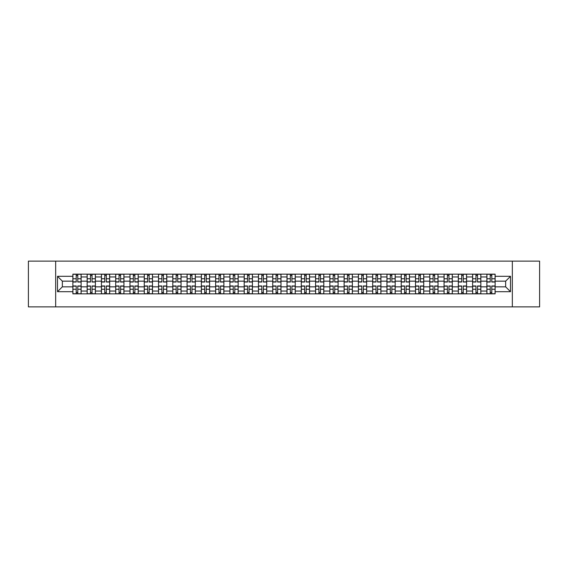 <?xml version="1.0" encoding="UTF-8"?>
<svg xmlns="http://www.w3.org/2000/svg" width="568" height="568" viewBox="0 0 568 568"><rect width="100%" height="100%" fill="white"/><g stroke="black" fill="none" stroke-linecap="round" stroke-linejoin="round"><path stroke-width="0.85" d="M512.329 306.876L539.6 306.876L539.6 261.124L28.4 261.124L28.4 306.876L512.329 306.876L512.329 261.124M87.152 293.841L87.152 276.957L81.11 276.957L81.11 293.841M81.11 276.957L81.11 274.159M87.152 276.957L87.152 274.159M95.388 274.159L95.388 293.841M101.431 293.841L101.431 274.159M109.667 274.159L109.667 293.841M115.702 293.841L115.702 274.159M123.938 274.159L123.938 293.841M129.98 293.841L129.98 274.159M138.216 274.159L138.216 293.841M144.258 293.841L144.258 274.159M152.494 274.159L152.494 293.841M158.536 293.841L158.536 274.159M166.772 274.159L166.772 293.841M172.807 293.841L172.807 274.159M181.043 274.159L181.043 293.841M187.085 293.841L187.085 274.159M195.321 274.159L195.321 293.841M201.363 293.841L201.363 274.159M209.599 274.159L209.599 293.841M215.641 293.841L215.641 274.159M223.877 274.159L223.877 293.841M229.912 293.841L229.912 274.159M238.148 274.159L238.148 293.841M244.19 293.841L244.19 274.159M252.426 274.159L252.426 293.841M258.468 293.841L258.468 274.159M266.704 274.159L266.704 293.841M272.746 293.841L272.746 274.159M280.982 274.159L280.982 293.841M287.017 293.841L287.017 274.159M295.253 274.159L295.253 293.841M301.296 293.841L301.296 274.159M309.532 274.159L309.532 293.841M315.574 293.841L315.574 274.159M323.81 274.159L323.81 293.841M329.852 293.841L329.852 274.159M338.088 274.159L338.088 293.841M344.123 293.841L344.123 274.159M352.359 274.159L352.359 293.841M358.401 293.841L358.401 274.159M366.637 274.159L366.637 293.841M372.679 293.841L372.679 274.159M380.915 274.159L380.915 293.841M386.957 293.841L386.957 274.159M395.193 274.159L395.193 293.841M401.228 293.841L401.228 274.159M409.464 274.159L409.464 293.841M415.506 293.841L415.506 274.159M423.742 274.159L423.742 293.841M429.784 293.841L429.784 274.159M438.02 274.159L438.02 293.841M444.062 293.841L444.062 274.159M452.298 274.159L452.298 293.841M458.333 293.841L458.333 274.159M466.569 274.159L466.569 293.841M472.611 293.841L472.611 274.159M480.847 274.159L480.847 293.841M486.89 293.841L486.89 274.159M486.89 286.84L480.847 286.84M472.611 286.84L466.569 286.84M458.333 286.84L452.298 286.84M444.062 286.84L438.02 286.84M429.784 286.84L423.742 286.84M415.506 286.84L409.464 286.84M401.228 286.84L395.193 286.84M386.957 286.84L380.915 286.84M372.679 286.84L366.637 286.84M358.401 286.84L352.359 286.84M344.123 286.84L338.088 286.84M329.852 286.84L323.81 286.84M315.574 286.84L309.532 286.84M301.296 286.84L295.253 286.84M287.017 286.84L280.982 286.84M272.746 286.84L266.704 286.84M258.468 286.84L252.426 286.84M244.19 286.84L238.148 286.84M229.912 286.84L223.877 286.84M215.641 286.84L209.599 286.84M201.363 286.84L195.321 286.84M187.085 286.84L181.043 286.84M172.807 286.84L166.772 286.84M158.536 286.84L152.494 286.84M144.258 286.84L138.216 286.84M129.98 286.84L123.938 286.84M115.702 286.84L109.667 286.84M101.431 286.84L95.388 286.84M87.152 286.84L81.11 286.84M486.89 281.16L480.847 281.16M472.611 281.16L466.569 281.16M458.333 281.16L452.298 281.16M444.062 281.16L438.02 281.16M429.784 281.16L423.742 281.16M415.506 281.16L409.464 281.16M401.228 281.16L395.193 281.16M386.957 281.16L380.915 281.16M372.679 281.16L366.637 281.16M358.401 281.16L352.359 281.16M344.123 281.16L338.088 281.16M329.852 281.16L323.81 281.16M315.574 281.16L309.532 281.16M301.296 281.16L295.253 281.16M287.017 281.16L280.982 281.16M272.746 281.16L266.704 281.16M258.468 281.16L252.426 281.16M244.19 281.16L238.148 281.16M229.912 281.16L223.877 281.16M215.641 281.16L209.599 281.16M201.363 281.16L195.321 281.16M187.085 281.16L181.043 281.16M172.807 281.16L166.772 281.16M158.536 281.16L152.494 281.16M144.258 281.16L138.216 281.16M129.98 281.16L123.938 281.16M115.702 281.16L109.667 281.16M101.431 281.16L95.388 281.16M87.152 281.16L81.11 281.16M62.352 286.84L72.874 286.84L72.874 281.16L62.352 281.16L62.352 286.84L57.503 291.689L57.503 276.311L72.874 276.311L72.874 281.16M495.126 281.16L495.126 286.84L505.648 286.84L505.648 281.16L495.126 281.16L495.126 274.159L72.874 274.159L72.874 276.311M495.126 276.311L510.497 276.311L510.497 291.689L495.126 291.689L495.126 286.84M72.874 286.84L72.874 293.841L495.126 293.841L495.126 291.689M72.874 291.689L57.503 291.689M55.671 306.876L55.671 261.124M77.773 292.463L76.218 292.463M76.218 275.537L77.773 275.537M92.052 292.463L90.489 292.463M90.489 275.537L92.052 275.537M106.322 292.463L104.768 292.463M104.768 275.537L106.322 275.537M120.601 292.463L119.046 292.463M119.046 275.537L120.601 275.537M134.879 292.463L133.324 292.463M133.324 275.537L134.879 275.537M149.157 292.463L147.595 292.463M147.595 275.537L149.157 275.537M163.428 292.463L161.873 292.463M161.873 275.537L163.428 275.537M177.706 292.463L176.151 292.463M176.151 275.537L177.706 275.537M191.984 292.463L190.429 292.463M190.429 275.537L191.984 275.537M206.255 292.463L204.7 292.463M204.7 275.537L206.255 275.537M220.533 292.463L218.978 292.463M218.978 275.537L220.533 275.537M234.811 292.463L233.256 292.463M233.256 275.537L234.811 275.537M249.089 292.463L247.534 292.463M247.534 275.537L249.089 275.537M263.36 292.463L261.805 292.463M261.805 275.537L263.36 275.537M277.638 292.463L276.084 292.463M276.084 275.537L277.638 275.537M291.916 292.463L290.362 292.463M290.362 275.537L291.916 275.537M306.195 292.463L304.64 292.463M304.64 275.537L306.195 275.537M320.466 292.463L318.911 292.463M318.911 275.537L320.466 275.537M334.744 292.463L333.189 292.463M333.189 275.537L334.744 275.537M349.022 292.463L347.467 292.463M347.467 275.537L349.022 275.537M363.3 292.463L361.745 292.463M361.745 275.537L363.3 275.537M377.571 292.463L376.016 292.463M376.016 275.537L377.571 275.537M391.849 292.463L390.294 292.463M390.294 275.537L391.849 275.537M406.127 292.463L404.572 292.463M404.572 275.537L406.127 275.537M420.405 292.463L418.843 292.463M418.843 275.537L420.405 275.537M434.676 292.463L433.121 292.463M433.121 275.537L434.676 275.537M448.954 292.463L447.399 292.463M447.399 275.537L448.954 275.537M463.232 292.463L461.677 292.463M461.677 275.537L463.232 275.537M477.51 292.463L475.948 292.463M475.948 275.537L477.51 275.537M491.781 292.463L490.227 292.463M490.227 275.537L491.781 275.537M57.503 276.311L62.352 281.16M505.648 286.84L510.497 291.689M505.648 281.16L510.497 276.311M77.773 282.033L77.773 274.252L81.068 274.252L81.068 282.033L77.773 282.033M76.218 275.445L77.773 275.445M76.218 274.252L72.924 274.252L72.924 282.033L76.218 282.033L76.218 274.252L77.773 274.252M76.218 285.967L76.218 293.748L72.924 293.748L72.924 285.967L76.218 285.967M77.773 292.555L76.218 292.555M77.773 293.748L81.068 293.748L81.068 285.967L77.773 285.967L77.773 293.748L76.218 293.748M92.052 282.033L92.052 274.252L95.346 274.252L95.346 282.033L92.052 282.033M90.489 275.445L92.052 275.445M90.489 274.252L87.195 274.252L87.195 282.033L90.489 282.033L90.489 274.252L92.052 274.252M106.322 282.033L106.322 274.252L109.617 274.252L109.617 282.033L106.322 282.033M104.768 275.445L106.322 275.445M104.768 274.252L101.473 274.252L101.473 282.033L104.768 282.033L104.768 274.252L106.322 274.252M90.489 285.967L90.489 293.748L87.195 293.748L87.195 285.967L90.489 285.967M92.052 292.555L90.489 292.555M92.052 293.748L95.346 293.748L95.346 285.967L92.052 285.967L92.052 293.748L90.489 293.748M104.768 285.967L104.768 293.748L101.473 293.748L101.473 285.967L104.768 285.967M106.322 292.555L104.768 292.555M106.322 293.748L109.617 293.748L109.617 285.967L106.322 285.967L106.322 293.748L104.768 293.748M120.601 282.033L120.601 274.252L123.895 274.252L123.895 282.033L120.601 282.033M119.046 275.445L120.601 275.445M119.046 274.252L115.751 274.252L115.751 282.033L119.046 282.033L119.046 274.252L120.601 274.252M134.879 282.033L134.879 274.252L138.173 274.252L138.173 282.033L134.879 282.033M133.324 275.445L134.879 275.445M133.324 274.252L130.029 274.252L130.029 282.033L133.324 282.033L133.324 274.252L134.879 274.252M149.157 282.033L149.157 274.252L152.451 274.252L152.451 282.033L149.157 282.033M147.595 275.445L149.157 275.445M147.595 274.252L144.3 274.252L144.3 282.033L147.595 282.033L147.595 274.252L149.157 274.252M119.046 285.967L119.046 293.748L115.751 293.748L115.751 285.967L119.046 285.967M120.601 292.555L119.046 292.555M120.601 293.748L123.895 293.748L123.895 285.967L120.601 285.967L120.601 293.748L119.046 293.748M133.324 285.967L133.324 293.748L130.029 293.748L130.029 285.967L133.324 285.967M134.879 292.555L133.324 292.555M134.879 293.748L138.173 293.748L138.173 285.967L134.879 285.967L134.879 293.748L133.324 293.748M147.595 285.967L147.595 293.748L144.3 293.748L144.3 285.967L147.595 285.967M149.157 292.555L147.595 292.555M149.157 293.748L152.451 293.748L152.451 285.967L149.157 285.967L149.157 293.748L147.595 293.748M161.873 285.967L161.873 293.748L158.578 293.748L158.578 285.967L161.873 285.967M163.428 292.555L161.873 292.555M163.428 293.748L166.722 293.748L166.722 285.967L163.428 285.967L163.428 293.748L161.873 293.748M176.151 285.967L176.151 293.748L172.857 293.748L172.857 285.967L176.151 285.967M177.706 292.555L176.151 292.555M177.706 293.748L181 293.748L181 285.967L177.706 285.967L177.706 293.748L176.151 293.748M190.429 285.967L190.429 293.748L187.135 293.748L187.135 285.967L190.429 285.967M191.984 292.555L190.429 292.555M191.984 293.748L195.278 293.748L195.278 285.967L191.984 285.967L191.984 293.748L190.429 293.748M204.7 285.967L204.7 293.748L201.406 293.748L201.406 285.967L204.7 285.967M206.255 292.555L204.7 292.555M206.255 293.748L209.556 293.748L209.556 285.967L206.255 285.967L206.255 293.748L204.7 293.748M218.978 285.967L218.978 293.748L215.684 293.748L215.684 285.967L218.978 285.967M220.533 292.555L218.978 292.555M220.533 293.748L223.827 293.748L223.827 285.967L220.533 285.967L220.533 293.748L218.978 293.748M233.256 285.967L233.256 293.748L229.962 293.748L229.962 285.967L233.256 285.967M234.811 292.555L233.256 292.555M234.811 293.748L238.106 293.748L238.106 285.967L234.811 285.967L234.811 293.748L233.256 293.748M247.534 285.967L247.534 293.748L244.24 293.748L244.24 285.967L247.534 285.967M249.089 292.555L247.534 292.555M249.089 293.748L252.384 293.748L252.384 285.967L249.089 285.967L249.089 293.748L247.534 293.748M261.805 285.967L261.805 293.748L258.511 293.748L258.511 285.967L261.805 285.967M263.36 292.555L261.805 292.555M263.36 293.748L266.655 293.748L266.655 285.967L263.36 285.967L263.36 293.748L261.805 293.748M276.084 285.967L276.084 293.748L272.789 293.748L272.789 285.967L276.084 285.967M277.638 292.555L276.084 292.555M277.638 293.748L280.933 293.748L280.933 285.967L277.638 285.967L277.638 293.748L276.084 293.748M290.362 285.967L290.362 293.748L287.067 293.748L287.067 285.967L290.362 285.967M291.916 292.555L290.362 292.555M291.916 293.748L295.211 293.748L295.211 285.967L291.916 285.967L291.916 293.748L290.362 293.748M304.64 285.967L304.64 293.748L301.345 293.748L301.345 285.967L304.64 285.967M306.195 292.555L304.64 292.555M306.195 293.748L309.489 293.748L309.489 285.967L306.195 285.967L306.195 293.748L304.64 293.748M318.911 285.967L318.911 293.748L315.616 293.748L315.616 285.967L318.911 285.967M320.466 292.555L318.911 292.555M320.466 293.748L323.76 293.748L323.76 285.967L320.466 285.967L320.466 293.748L318.911 293.748M333.189 285.967L333.189 293.748L329.894 293.748L329.894 285.967L333.189 285.967M334.744 292.555L333.189 292.555M334.744 293.748L338.038 293.748L338.038 285.967L334.744 285.967L334.744 293.748L333.189 293.748M347.467 285.967L347.467 293.748L344.172 293.748L344.172 285.967L347.467 285.967M349.022 292.555L347.467 292.555M349.022 293.748L352.316 293.748L352.316 285.967L349.022 285.967L349.022 293.748L347.467 293.748M361.745 285.967L361.745 293.748L358.443 293.748L358.443 285.967L361.745 285.967M363.3 292.555L361.745 292.555M363.3 293.748L366.594 293.748L366.594 285.967L363.3 285.967L363.3 293.748L361.745 293.748M376.016 285.967L376.016 293.748L372.722 293.748L372.722 285.967L376.016 285.967M377.571 292.555L376.016 292.555M377.571 293.748L380.865 293.748L380.865 285.967L377.571 285.967L377.571 293.748L376.016 293.748M163.428 282.033L163.428 274.252L166.722 274.252L166.722 282.033L163.428 282.033M161.873 275.445L163.428 275.445M161.873 274.252L158.578 274.252L158.578 282.033L161.873 282.033L161.873 274.252L163.428 274.252M177.706 282.033L177.706 274.252L181 274.252L181 282.033L177.706 282.033M176.151 275.445L177.706 275.445M176.151 274.252L172.857 274.252L172.857 282.033L176.151 282.033L176.151 274.252L177.706 274.252M191.984 282.033L191.984 274.252L195.278 274.252L195.278 282.033L191.984 282.033M190.429 275.445L191.984 275.445M190.429 274.252L187.135 274.252L187.135 282.033L190.429 282.033L190.429 274.252L191.984 274.252M206.255 282.033L206.255 274.252L209.556 274.252L209.556 282.033L206.255 282.033M204.7 275.445L206.255 275.445M204.7 274.252L201.406 274.252L201.406 282.033L204.7 282.033L204.7 274.252L206.255 274.252M220.533 282.033L220.533 274.252L223.827 274.252L223.827 282.033L220.533 282.033M218.978 275.445L220.533 275.445M218.978 274.252L215.684 274.252L215.684 282.033L218.978 282.033L218.978 274.252L220.533 274.252M234.811 282.033L234.811 274.252L238.106 274.252L238.106 282.033L234.811 282.033M233.256 275.445L234.811 275.445M233.256 274.252L229.962 274.252L229.962 282.033L233.256 282.033L233.256 274.252L234.811 274.252M249.089 282.033L249.089 274.252L252.384 274.252L252.384 282.033L249.089 282.033M247.534 275.445L249.089 275.445M247.534 274.252L244.24 274.252L244.24 282.033L247.534 282.033L247.534 274.252L249.089 274.252M263.36 282.033L263.36 274.252L266.655 274.252L266.655 282.033L263.36 282.033M261.805 275.445L263.36 275.445M261.805 274.252L258.511 274.252L258.511 282.033L261.805 282.033L261.805 274.252L263.36 274.252M277.638 282.033L277.638 274.252L280.933 274.252L280.933 282.033L277.638 282.033M276.084 275.445L277.638 275.445M276.084 274.252L272.789 274.252L272.789 282.033L276.084 282.033L276.084 274.252L277.638 274.252M291.916 282.033L291.916 274.252L295.211 274.252L295.211 282.033L291.916 282.033M290.362 275.445L291.916 275.445M290.362 274.252L287.067 274.252L287.067 282.033L290.362 282.033L290.362 274.252L291.916 274.252M306.195 282.033L306.195 274.252L309.489 274.252L309.489 282.033L306.195 282.033M304.64 275.445L306.195 275.445M304.64 274.252L301.345 274.252L301.345 282.033L304.64 282.033L304.64 274.252L306.195 274.252M320.466 282.033L320.466 274.252L323.76 274.252L323.76 282.033L320.466 282.033M318.911 275.445L320.466 275.445M318.911 274.252L315.616 274.252L315.616 282.033L318.911 282.033L318.911 274.252L320.466 274.252M334.744 282.033L334.744 274.252L338.038 274.252L338.038 282.033L334.744 282.033M333.189 275.445L334.744 275.445M333.189 274.252L329.894 274.252L329.894 282.033L333.189 282.033L333.189 274.252L334.744 274.252M349.022 282.033L349.022 274.252L352.316 274.252L352.316 282.033L349.022 282.033M347.467 275.445L349.022 275.445M347.467 274.252L344.172 274.252L344.172 282.033L347.467 282.033L347.467 274.252L349.022 274.252M363.3 282.033L363.3 274.252L366.594 274.252L366.594 282.033L363.3 282.033M361.745 275.445L363.3 275.445M361.745 274.252L358.443 274.252L358.443 282.033L361.745 282.033L361.745 274.252L363.3 274.252M377.571 282.033L377.571 274.252L380.865 274.252L380.865 282.033L377.571 282.033M376.016 275.445L377.571 275.445M376.016 274.252L372.722 274.252L372.722 282.033L376.016 282.033L376.016 274.252L377.571 274.252M391.849 282.033L391.849 274.252L395.143 274.252L395.143 282.033L391.849 282.033M390.294 275.445L391.849 275.445M390.294 274.252L387 274.252L387 282.033L390.294 282.033L390.294 274.252L391.849 274.252M406.127 282.033L406.127 274.252L409.421 274.252L409.421 282.033L406.127 282.033M404.572 275.445L406.127 275.445M404.572 274.252L401.278 274.252L401.278 282.033L404.572 282.033L404.572 274.252L406.127 274.252M420.405 282.033L420.405 274.252L423.7 274.252L423.7 282.033L420.405 282.033M418.843 275.445L420.405 275.445M418.843 274.252L415.549 274.252L415.549 282.033L418.843 282.033L418.843 274.252L420.405 274.252M434.676 282.033L434.676 274.252L437.971 274.252L437.971 282.033L434.676 282.033M433.121 275.445L434.676 275.445M433.121 274.252L429.827 274.252L429.827 282.033L433.121 282.033L433.121 274.252L434.676 274.252M390.294 285.967L390.294 293.748L387 293.748L387 285.967L390.294 285.967M391.849 292.555L390.294 292.555M391.849 293.748L395.143 293.748L395.143 285.967L391.849 285.967L391.849 293.748L390.294 293.748M404.572 285.967L404.572 293.748L401.278 293.748L401.278 285.967L404.572 285.967M406.127 292.555L404.572 292.555M406.127 293.748L409.421 293.748L409.421 285.967L406.127 285.967L406.127 293.748L404.572 293.748M418.843 285.967L418.843 293.748L415.549 293.748L415.549 285.967L418.843 285.967M420.405 292.555L418.843 292.555M420.405 293.748L423.7 293.748L423.7 285.967L420.405 285.967L420.405 293.748L418.843 293.748M433.121 285.967L433.121 293.748L429.827 293.748L429.827 285.967L433.121 285.967M434.676 292.555L433.121 292.555M434.676 293.748L437.971 293.748L437.971 285.967L434.676 285.967L434.676 293.748L433.121 293.748M448.954 282.033L448.954 274.252L452.249 274.252L452.249 282.033L448.954 282.033M447.399 275.445L448.954 275.445M447.399 274.252L444.105 274.252L444.105 282.033L447.399 282.033L447.399 274.252L448.954 274.252M447.399 285.967L447.399 293.748L444.105 293.748L444.105 285.967L447.399 285.967M448.954 292.555L447.399 292.555M448.954 293.748L452.249 293.748L452.249 285.967L448.954 285.967L448.954 293.748L447.399 293.748M463.232 282.033L463.232 274.252L466.527 274.252L466.527 282.033L463.232 282.033M461.677 275.445L463.232 275.445M461.677 274.252L458.383 274.252L458.383 282.033L461.677 282.033L461.677 274.252L463.232 274.252M461.677 285.967L461.677 293.748L458.383 293.748L458.383 285.967L461.677 285.967M463.232 292.555L461.677 292.555M463.232 293.748L466.527 293.748L466.527 285.967L463.232 285.967L463.232 293.748L461.677 293.748M477.51 282.033L477.51 274.252L480.805 274.252L480.805 282.033L477.51 282.033M475.948 275.445L477.51 275.445M475.948 274.252L472.654 274.252L472.654 282.033L475.948 282.033L475.948 274.252L477.51 274.252M475.948 285.967L475.948 293.748L472.654 293.748L472.654 285.967L475.948 285.967M477.51 292.555L475.948 292.555M477.51 293.748L480.805 293.748L480.805 285.967L477.51 285.967L477.51 293.748L475.948 293.748M491.781 282.033L491.781 274.252L495.076 274.252L495.076 282.033L491.781 282.033M490.227 275.445L491.781 275.445M490.227 274.252L486.932 274.252L486.932 282.033L490.227 282.033L490.227 274.252L491.781 274.252M490.227 285.967L490.227 293.748L486.932 293.748L486.932 285.967L490.227 285.967M491.781 292.555L490.227 292.555M491.781 293.748L495.076 293.748L495.076 285.967L491.781 285.967L491.781 293.748L490.227 293.748M472.611 276.957L466.569 276.957M458.333 276.957L452.298 276.957M444.062 276.957L438.02 276.957M429.784 276.957L423.742 276.957M415.506 276.957L409.464 276.957M401.228 276.957L395.193 276.957M386.957 276.957L380.915 276.957M372.679 276.957L366.637 276.957M358.401 276.957L352.359 276.957M344.123 276.957L338.088 276.957M329.852 276.957L323.81 276.957M315.574 276.957L309.532 276.957M301.296 276.957L295.253 276.957M287.017 276.957L280.982 276.957M272.746 276.957L266.704 276.957M258.468 276.957L252.426 276.957M244.19 276.957L238.148 276.957M229.912 276.957L223.877 276.957M215.641 276.957L209.599 276.957M201.363 276.957L195.321 276.957M187.085 276.957L181.043 276.957M172.807 276.957L166.772 276.957M158.536 276.957L152.494 276.957M144.258 276.957L138.216 276.957M129.98 276.957L123.938 276.957M115.702 276.957L109.667 276.957M101.431 276.957L95.388 276.957M486.89 276.957L480.847 276.957M472.611 291.043L466.569 291.043M458.333 291.043L452.298 291.043M444.062 291.043L438.02 291.043M429.784 291.043L423.742 291.043M415.506 291.043L409.464 291.043M401.228 291.043L395.193 291.043M386.957 291.043L380.915 291.043M372.679 291.043L366.637 291.043M358.401 291.043L352.359 291.043M344.123 291.043L338.088 291.043M329.852 291.043L323.81 291.043M315.574 291.043L309.532 291.043M301.296 291.043L295.253 291.043M287.017 291.043L280.982 291.043M272.746 291.043L266.704 291.043M258.468 291.043L252.426 291.043M244.19 291.043L238.148 291.043M229.912 291.043L223.877 291.043M215.641 291.043L209.599 291.043M201.363 291.043L195.321 291.043M187.085 291.043L181.043 291.043M172.807 291.043L166.772 291.043M158.536 291.043L152.494 291.043M144.258 291.043L138.216 291.043M129.98 291.043L123.938 291.043M115.702 291.043L109.667 291.043M101.431 291.043L95.388 291.043M87.152 291.043L81.11 291.043M486.89 291.043L480.847 291.043M77.773 281.842L81.068 281.842M77.773 278.746L81.068 278.746M72.924 281.842L76.218 281.842M72.924 278.746L76.218 278.746M76.218 286.158L72.924 286.158M76.218 289.254L72.924 289.254M81.068 286.158L77.773 286.158M81.068 289.254L77.773 289.254M92.052 281.842L95.346 281.842M92.052 278.746L95.346 278.746M87.195 281.842L90.489 281.842M87.195 278.746L90.489 278.746M106.322 281.842L109.617 281.842M106.322 278.746L109.617 278.746M101.473 281.842L104.768 281.842M101.473 278.746L104.768 278.746M90.489 286.158L87.195 286.158M90.489 289.254L87.195 289.254M95.346 286.158L92.052 286.158M95.346 289.254L92.052 289.254M104.768 286.158L101.473 286.158M104.768 289.254L101.473 289.254M109.617 286.158L106.322 286.158M109.617 289.254L106.322 289.254M120.601 281.842L123.895 281.842M120.601 278.746L123.895 278.746M115.751 281.842L119.046 281.842M115.751 278.746L119.046 278.746M134.879 281.842L138.173 281.842M134.879 278.746L138.173 278.746M130.029 281.842L133.324 281.842M130.029 278.746L133.324 278.746M149.157 281.842L152.451 281.842M149.157 278.746L152.451 278.746M144.3 281.842L147.595 281.842M144.3 278.746L147.595 278.746M119.046 286.158L115.751 286.158M119.046 289.254L115.751 289.254M123.895 286.158L120.601 286.158M123.895 289.254L120.601 289.254M133.324 286.158L130.029 286.158M133.324 289.254L130.029 289.254M138.173 286.158L134.879 286.158M138.173 289.254L134.879 289.254M147.595 286.158L144.3 286.158M147.595 289.254L144.3 289.254M152.451 286.158L149.157 286.158M152.451 289.254L149.157 289.254M161.873 286.158L158.578 286.158M161.873 289.254L158.578 289.254M166.722 286.158L163.428 286.158M166.722 289.254L163.428 289.254M176.151 286.158L172.857 286.158M176.151 289.254L172.857 289.254M181 286.158L177.706 286.158M181 289.254L177.706 289.254M190.429 286.158L187.135 286.158M190.429 289.254L187.135 289.254M195.278 286.158L191.984 286.158M195.278 289.254L191.984 289.254M204.7 286.158L201.406 286.158M204.7 289.254L201.406 289.254M209.556 286.158L206.255 286.158M209.556 289.254L206.255 289.254M218.978 286.158L215.684 286.158M218.978 289.254L215.684 289.254M223.827 286.158L220.533 286.158M223.827 289.254L220.533 289.254M233.256 286.158L229.962 286.158M233.256 289.254L229.962 289.254M238.106 286.158L234.811 286.158M238.106 289.254L234.811 289.254M247.534 286.158L244.24 286.158M247.534 289.254L244.24 289.254M252.384 286.158L249.089 286.158M252.384 289.254L249.089 289.254M261.805 286.158L258.511 286.158M261.805 289.254L258.511 289.254M266.655 286.158L263.36 286.158M266.655 289.254L263.36 289.254M276.084 286.158L272.789 286.158M276.084 289.254L272.789 289.254M280.933 286.158L277.638 286.158M280.933 289.254L277.638 289.254M290.362 286.158L287.067 286.158M290.362 289.254L287.067 289.254M295.211 286.158L291.916 286.158M295.211 289.254L291.916 289.254M304.64 286.158L301.345 286.158M304.64 289.254L301.345 289.254M309.489 286.158L306.195 286.158M309.489 289.254L306.195 289.254M318.911 286.158L315.616 286.158M318.911 289.254L315.616 289.254M323.76 286.158L320.466 286.158M323.76 289.254L320.466 289.254M333.189 286.158L329.894 286.158M333.189 289.254L329.894 289.254M338.038 286.158L334.744 286.158M338.038 289.254L334.744 289.254M347.467 286.158L344.172 286.158M347.467 289.254L344.172 289.254M352.316 286.158L349.022 286.158M352.316 289.254L349.022 289.254M361.745 286.158L358.443 286.158M361.745 289.254L358.443 289.254M366.594 286.158L363.3 286.158M366.594 289.254L363.3 289.254M376.016 286.158L372.722 286.158M376.016 289.254L372.722 289.254M380.865 286.158L377.571 286.158M380.865 289.254L377.571 289.254M163.428 281.842L166.722 281.842M163.428 278.746L166.722 278.746M158.578 281.842L161.873 281.842M158.578 278.746L161.873 278.746M177.706 281.842L181 281.842M177.706 278.746L181 278.746M172.857 281.842L176.151 281.842M172.857 278.746L176.151 278.746M191.984 281.842L195.278 281.842M191.984 278.746L195.278 278.746M187.135 281.842L190.429 281.842M187.135 278.746L190.429 278.746M206.255 281.842L209.556 281.842M206.255 278.746L209.556 278.746M201.406 281.842L204.7 281.842M201.406 278.746L204.7 278.746M220.533 281.842L223.827 281.842M220.533 278.746L223.827 278.746M215.684 281.842L218.978 281.842M215.684 278.746L218.978 278.746M234.811 281.842L238.106 281.842M234.811 278.746L238.106 278.746M229.962 281.842L233.256 281.842M229.962 278.746L233.256 278.746M249.089 281.842L252.384 281.842M249.089 278.746L252.384 278.746M244.24 281.842L247.534 281.842M244.24 278.746L247.534 278.746M263.36 281.842L266.655 281.842M263.36 278.746L266.655 278.746M258.511 281.842L261.805 281.842M258.511 278.746L261.805 278.746M277.638 281.842L280.933 281.842M277.638 278.746L280.933 278.746M272.789 281.842L276.084 281.842M272.789 278.746L276.084 278.746M291.916 281.842L295.211 281.842M291.916 278.746L295.211 278.746M287.067 281.842L290.362 281.842M287.067 278.746L290.362 278.746M306.195 281.842L309.489 281.842M306.195 278.746L309.489 278.746M301.345 281.842L304.64 281.842M301.345 278.746L304.64 278.746M320.466 281.842L323.76 281.842M320.466 278.746L323.76 278.746M315.616 281.842L318.911 281.842M315.616 278.746L318.911 278.746M334.744 281.842L338.038 281.842M334.744 278.746L338.038 278.746M329.894 281.842L333.189 281.842M329.894 278.746L333.189 278.746M349.022 281.842L352.316 281.842M349.022 278.746L352.316 278.746M344.172 281.842L347.467 281.842M344.172 278.746L347.467 278.746M363.3 281.842L366.594 281.842M363.3 278.746L366.594 278.746M358.443 281.842L361.745 281.842M358.443 278.746L361.745 278.746M377.571 281.842L380.865 281.842M377.571 278.746L380.865 278.746M372.722 281.842L376.016 281.842M372.722 278.746L376.016 278.746M391.849 281.842L395.143 281.842M391.849 278.746L395.143 278.746M387 281.842L390.294 281.842M387 278.746L390.294 278.746M406.127 281.842L409.421 281.842M406.127 278.746L409.421 278.746M401.278 281.842L404.572 281.842M401.278 278.746L404.572 278.746M420.405 281.842L423.7 281.842M420.405 278.746L423.7 278.746M415.549 281.842L418.843 281.842M415.549 278.746L418.843 278.746M434.676 281.842L437.971 281.842M434.676 278.746L437.971 278.746M429.827 281.842L433.121 281.842M429.827 278.746L433.121 278.746M390.294 286.158L387 286.158M390.294 289.254L387 289.254M395.143 286.158L391.849 286.158M395.143 289.254L391.849 289.254M404.572 286.158L401.278 286.158M404.572 289.254L401.278 289.254M409.421 286.158L406.127 286.158M409.421 289.254L406.127 289.254M418.843 286.158L415.549 286.158M418.843 289.254L415.549 289.254M423.7 286.158L420.405 286.158M423.7 289.254L420.405 289.254M433.121 286.158L429.827 286.158M433.121 289.254L429.827 289.254M437.971 286.158L434.676 286.158M437.971 289.254L434.676 289.254M448.954 281.842L452.249 281.842M448.954 278.746L452.249 278.746M444.105 281.842L447.399 281.842M444.105 278.746L447.399 278.746M447.399 286.158L444.105 286.158M447.399 289.254L444.105 289.254M452.249 286.158L448.954 286.158M452.249 289.254L448.954 289.254M463.232 281.842L466.527 281.842M463.232 278.746L466.527 278.746M458.383 281.842L461.677 281.842M458.383 278.746L461.677 278.746M461.677 286.158L458.383 286.158M461.677 289.254L458.383 289.254M466.527 286.158L463.232 286.158M466.527 289.254L463.232 289.254M477.51 281.842L480.805 281.842M477.51 278.746L480.805 278.746M472.654 281.842L475.948 281.842M472.654 278.746L475.948 278.746M475.948 286.158L472.654 286.158M475.948 289.254L472.654 289.254M480.805 286.158L477.51 286.158M480.805 289.254L477.51 289.254M491.781 281.842L495.076 281.842M491.781 278.746L495.076 278.746M486.932 281.842L490.227 281.842M486.932 278.746L490.227 278.746M490.227 286.158L486.932 286.158M490.227 289.254L486.932 289.254M495.076 286.158L491.781 286.158M495.076 289.254L491.781 289.254"/></g></svg>
